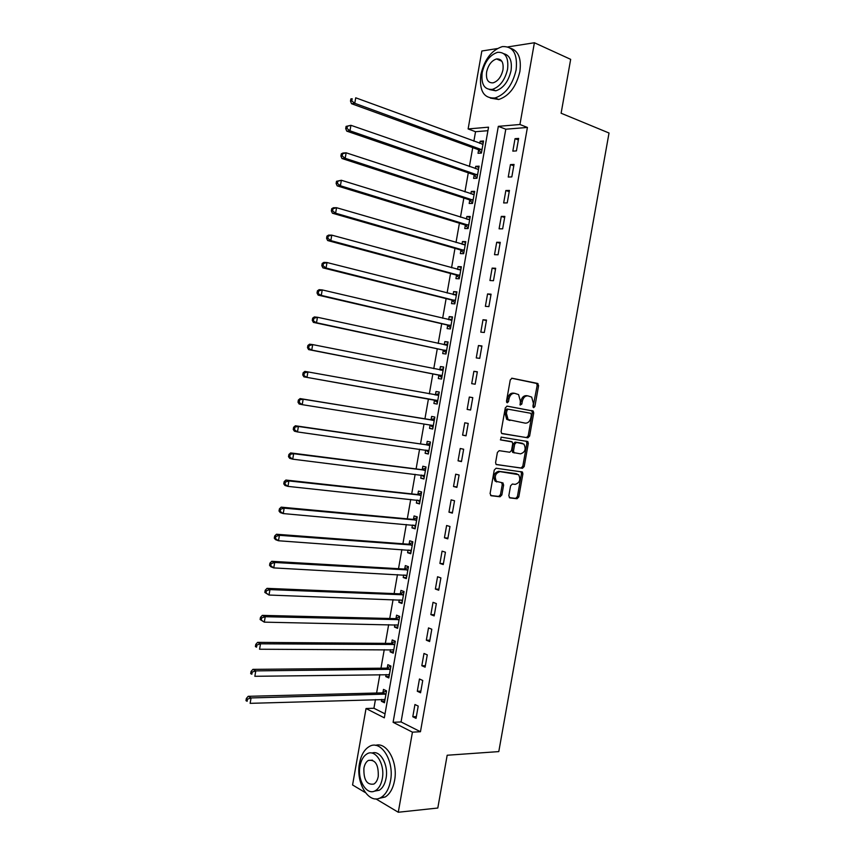 <?xml version="1.0" encoding="UTF-8"?>
<svg xmlns="http://www.w3.org/2000/svg" width="855" height="855" viewBox="0 0 855 855"><rect width="100%" height="100%" fill="white"/><g stroke="black" fill="none" stroke-linecap="round" stroke-linejoin="round"><path stroke-width="1.28" d="M533.659 407.675L534.877 406.488L538.586 385.658L537.549 383.414L512.049 378.231L510.253 379.941L506.481 401.209L507.239 402.801L508.501 401.583L508.992 398.836C509.965 395.021 511.878 393.182 514.731 393.332L518.579 394.593L520.321 400.963L520.203 405.078L521.817 404.062L522.309 401.337C523.26 397.554 525.141 395.726 527.952 395.876L531.682 397.094L533.413 403.421L532.932 406.125L533.659 407.675M533.039 407.14L537.164 385.455L536.609 383.446L511.632 378.231M506.62 402.299L507.581 398.612L508.992 398.836M519.958 404.736L520.898 401.113L522.309 401.337M500.335 60.587L500.945 60.139M508.811 495.772L509.89 497.909L517.04 498.732L518.793 496.937L522.897 473.873L522.437 472.013L496.082 468.23L494.265 470.036L490.086 493.591L491.198 495.75L500.068 496.776L501.864 494.96L503.638 484.967L502.548 482.808L496.445 481.397C494.169 476.385 495.376 473.125 500.057 471.629L518.622 474.675C520.909 479.591 519.755 482.829 515.159 484.39L512.348 484.037L510.585 485.832L508.811 495.772M507.934 46.897L534.396 42.75L570.67 59.348L561.115 113.234L609.027 133.017L498.786 751.598L447.176 755.243L437.803 808.028L398.28 812.25L375.869 798.869M534.396 42.75L519.936 124.499L498.326 126.348L393.097 722.304L412.441 732.158L398.28 812.25M527.417 127.438L505.797 129.212L401.059 721.941L420.457 731.73L527.417 127.438L519.936 124.499M420.457 731.73L412.441 732.158M527.866 437.835L529.619 436.103L533.723 412.997L533.199 411.041L507.101 406.125L505.294 407.867L501.105 431.465L501.618 433.399L527.866 437.835L526.466 437.568L528.208 435.836L532.312 412.751L531.789 410.806L506.908 406.114M528.305 443.446L524.201 466.541L522.448 468.294L496.071 464.425L495.601 462.544L497.386 452.455L499.202 450.671L509.74 452.242L511.525 450.478L512.701 443.841L512.209 441.928L500.656 439.919L501.148 437.129L527.813 441.543L528.305 443.446L526.904 443.168L522.8 466.232L524.201 466.541M515.031 138.681L512.829 151.132L516.431 150.907L518.643 138.414L515.031 138.681L518.365 139.953M510.446 164.609L508.244 177.049L511.824 176.9L514.037 164.427L510.446 164.609L513.791 165.817M505.861 190.515L503.659 202.945L507.229 202.892L509.441 190.419L505.861 190.515L509.217 191.659M501.287 216.4L499.085 228.819L502.644 228.851L504.845 216.39L501.287 216.4L504.653 217.48M496.702 242.264L494.511 254.672L498.048 254.79L500.25 242.339L496.702 242.264L500.09 243.28M492.138 268.117L489.947 280.515L493.463 280.707L495.665 268.267L492.138 268.117L495.526 269.069M487.564 293.938L485.373 306.336L488.878 306.614L491.08 294.184L487.564 293.938L490.973 294.825M483 319.749L480.809 332.135L484.304 332.499L486.506 320.069L483 319.749L486.41 320.572M478.447 345.538L476.256 357.914L479.73 358.363L481.921 345.944L478.447 345.538L481.867 346.296M473.884 371.305L471.704 383.671L475.156 384.205L477.347 371.797L473.884 371.305L477.314 372M469.331 397.051L467.151 409.406L470.592 410.026L472.783 397.628L469.331 397.051L472.772 397.693M464.778 422.787L462.598 435.131L466.028 435.826L468.219 423.439L464.778 422.787M460.236 448.49L458.056 460.824L461.465 461.604L463.656 449.238L460.236 448.49M455.694 474.183L453.513 486.506L456.901 487.371L459.092 475.006L455.694 474.183M451.151 499.854L448.971 512.166L452.348 513.118L454.539 500.763L451.151 499.854M446.609 525.504L444.44 537.806L447.796 538.842L449.987 526.498L446.609 525.504M442.078 551.133L439.908 563.434L443.253 564.546L445.434 552.212L442.078 551.133M437.557 576.751L435.377 589.031L438.711 590.228L440.891 577.905L437.557 576.751M433.025 602.337L430.856 614.617L434.169 615.899L436.349 603.577L433.025 602.337M428.505 627.912L426.335 640.181L429.627 641.539L431.807 629.237L428.505 627.912M423.984 653.466L421.814 665.724L425.095 667.167L427.276 654.866L423.984 653.466M419.463 678.998L417.304 691.246L420.564 692.774L422.744 680.484L419.463 678.998M414.953 704.52L412.794 716.757L416.043 718.36L418.213 706.08L414.953 704.52M487.916 130.687L475.54 131.713L473.862 141.182M472.73 147.626L469.395 166.543M468.284 172.838L464.938 191.873M463.848 198.029L460.471 217.191M459.413 223.208L456.014 242.478M454.978 248.367L451.558 267.765M450.542 273.504L447.101 293.019M446.118 298.619L442.655 318.252M441.693 323.714L438.209 343.475M437.279 348.797L433.774 368.676M432.854 373.859L429.328 393.866M428.441 398.9L424.914 418.929M424.005 424.059L420.51 443.937M419.581 449.196L416.096 468.925M415.145 474.322L411.704 493.901M410.721 499.427L407.301 518.857M406.307 524.51L402.908 543.791M401.882 549.573L398.516 568.703M397.468 574.624L394.123 593.605M393.065 599.654L389.741 618.486M388.651 624.663L385.359 643.355M384.248 649.661L380.977 668.193M379.844 674.627L376.606 693.02M375.441 699.582L373.924 708.25L385.028 713.85M478.608 150.02L478.031 153.291L481.408 153.077L483.545 140.979L480.157 141.235L479.783 143.362M474.183 175.125L473.606 178.385L476.972 178.257L479.099 166.169L475.733 166.34L475.327 168.606M469.758 200.209L469.181 203.469L472.526 203.415L474.664 191.349L471.297 191.435L470.881 193.829M465.334 225.271L464.757 228.542L468.091 228.563L470.229 216.497L466.883 216.507L466.435 219.04M460.92 250.323L460.343 253.582L463.666 253.689L465.793 241.634L462.459 241.559L461.989 244.22M456.506 275.353L455.929 278.612L459.231 278.794L461.358 266.749L458.045 266.6L457.553 269.389M452.092 300.362L451.515 303.621L454.807 303.878L456.933 291.844L453.631 291.619L453.118 294.548M447.689 325.36L447.112 328.609L450.382 328.951L452.509 316.916L449.228 316.617L448.683 319.674M443.285 350.336L442.708 353.585L445.968 354.002L448.084 341.979L444.824 341.594L444.258 344.789M438.882 375.292L438.305 378.541L441.554 379.032L443.67 367.019L440.421 366.56L439.844 369.809M434.479 400.226L433.913 403.475L437.14 404.052L439.256 392.039L436.018 391.505L435.452 394.754M430.086 425.149L429.52 428.387L432.726 429.039L434.842 417.048L431.625 416.428L431.048 419.677M425.694 450.061L425.127 453.289L428.323 454.016L430.439 442.035L427.233 441.34L426.666 444.579M421.28 475.081L420.735 478.169L423.92 478.982L426.036 467.001L422.84 466.221L422.274 469.459M416.877 500.079L416.353 503.029L419.527 503.916L421.633 491.946L418.458 491.101L417.892 494.329M412.473 525.056L411.971 527.866L415.124 528.839L417.24 516.88L414.077 515.95L413.51 519.177M408.07 550.022L407.6 552.693L410.731 553.741L412.847 541.792L409.695 540.777L409.128 544.015M403.667 574.966L403.218 577.499L406.349 578.621L408.455 566.683L405.323 565.593L404.746 568.821M399.274 599.889L398.847 602.294L401.957 603.491L404.062 591.553L400.952 590.399L400.375 593.616M394.882 624.791L394.476 627.057L397.575 628.34L399.68 616.412L396.581 615.173L396.004 618.4M390.489 649.682L390.115 651.809L393.193 653.167L395.299 641.25L392.21 639.935L391.643 643.152M386.107 674.552L385.755 676.551L388.822 677.972L390.917 666.066L387.849 664.677L387.283 667.894M381.725 699.401L381.394 701.26L384.451 702.767L386.546 690.872L383.489 689.397L382.922 692.614M475.54 131.713L468.123 128.934L481.846 51.001L497.193 48.585M365.331 792.585L352.57 784.965L366.036 708.528L384.323 717.837L488.536 127.181L468.123 128.934M373.924 708.25L366.036 708.528M505.797 129.212L498.326 126.348M401.059 721.941L393.097 722.304M480.157 141.235L483.299 142.39M475.733 166.34L478.875 167.441M471.297 191.435L474.461 192.482M466.883 216.507L470.047 217.491M462.459 241.559L465.633 242.489M458.045 266.6L461.23 267.476M453.631 291.619L456.827 292.431M449.228 316.617L452.423 317.376M444.824 341.594L448.031 342.299M440.421 366.56L443.638 367.212M436.018 391.505L439.246 392.092M433.913 403.475L437.14 404.03M429.52 428.387L432.758 428.9M425.127 453.289L428.376 453.738M420.735 478.169L423.995 478.565M416.353 503.029L419.623 503.371M411.971 527.866L415.252 528.155M407.6 552.693L410.881 552.929M403.218 577.499L406.51 577.67M398.847 602.294L402.149 602.412M394.476 627.057L397.789 627.121M390.115 651.809L393.439 651.82M385.755 676.551L389.078 676.497M381.394 701.26L384.729 701.153M467.151 409.406L470.592 410.005M462.598 435.131L466.05 435.665M458.056 460.824L461.518 461.305M453.513 486.506L456.987 486.923M448.971 512.166L452.455 512.519M444.44 537.806L447.935 538.094M439.908 563.434L443.414 563.659M435.377 589.031L438.893 589.191M430.856 614.617L434.372 614.713M426.335 640.181L429.862 640.213M421.814 665.724L425.363 665.703M417.304 691.246L420.852 691.161M412.794 716.757L416.353 716.608M527.727 395.844L526.53 395.651C523.73 395.512 521.849 397.329 520.898 401.113M514.496 393.3L513.321 393.108C510.467 392.958 508.554 394.796 507.581 398.612M501.906 433.603L526.466 437.568M531.393 414.803L530.656 413.254L508.201 409.214L506.94 410.432L506.417 413.328L508.094 419.602L525.28 423.15C528.069 423.236 529.94 421.408 530.88 417.646L531.393 414.803M508.201 409.214L506.791 408.968L505.529 410.186L506.94 410.432M509.911 420.51L506.684 419.345L505.016 413.083L505.529 410.186M496.231 464.554L521.058 467.984L522.8 466.232M510.307 441.372L500.367 439.812M520.513 453.845C525.162 452.306 526.285 449.046 523.891 444.076L516.473 442.398L514.699 444.151L513.524 450.777L514.005 452.669L520.513 453.845M521.208 443.093L522.384 443.328M514.475 452.936L512.605 452.37L512.124 450.478L513.299 443.873L515.073 442.121L520.984 443.04M526.904 443.168L526.167 441.095M516.11 473.681L517.019 473.884M496.776 481.931L495.056 481.066C492.779 476.053 493.976 472.804 498.668 471.308L515.629 473.563M490.61 495.494L498.679 496.424L500.474 494.618L502.248 484.635L501.682 482.701M509.313 497.653L515.651 498.38L517.403 496.595L521.497 473.552L520.909 471.597M482.968 144.26L355.733 97.801L354.772 103.305L351.523 103.712L477.913 149.507L481.451 152.874M483.022 143.939L481.867 144.121M351.79 100.943L352.175 98.742L350.871 98.902L350.486 101.104L351.79 100.943L354.772 103.305L481.985 149.796M350.871 98.902L352.175 98.742M351.523 103.712L350.486 101.104M478.522 169.45L350.935 125.311L349.973 130.815L346.745 131.125L473.478 174.623L477.026 177.915M478.608 168.991L477.176 169.247M346.991 128.464L347.376 126.262L346.083 126.39L345.698 128.592L346.991 128.464L349.973 130.815L477.55 174.986M346.083 126.39L350.935 125.311L347.376 126.262M346.745 131.125L345.698 128.592M474.087 194.619L346.147 152.81L345.185 158.303L341.968 158.506L469.053 199.717L472.612 202.945M474.183 194.021L472.484 194.352M342.192 155.963L342.577 153.761L341.295 153.857L340.91 156.048L342.192 155.963L345.185 158.303L473.104 200.145M341.295 153.857L342.919 153.034L346.147 152.81L342.577 153.761M341.968 158.506L340.91 156.048M469.652 219.767L341.348 180.266L340.397 185.759L337.191 185.877L464.628 224.801L468.198 227.954M469.78 219.04L467.792 219.457M337.404 183.44L337.789 181.239L336.507 181.292L336.122 183.494L337.404 183.44L340.397 185.759L468.668 225.293M336.507 181.292L341.348 180.266L337.789 181.239M337.191 185.877L336.122 183.494M465.216 244.904L336.571 207.712L335.609 213.205L332.424 213.226L460.214 249.863L463.795 252.941M465.366 244.038L463.1 244.551M332.616 210.896L333.001 208.695L331.729 208.716L331.345 210.907L332.616 210.896L335.609 213.205L464.244 250.419M331.729 208.716L333.375 207.754L336.571 207.712L333.001 208.695M332.424 213.226L331.345 210.907M516.121 69.96C517.756 53.897 513.16 46.106 502.323 46.608C491.572 50.114 484.411 59.487 480.831 74.716C479.121 90.876 483.845 98.624 495.002 97.972C505.465 94.424 512.508 85.083 516.121 69.96M490.385 98.101L498.754 99.49C509.227 95.963 516.26 86.665 519.872 71.574C521.55 58.632 518.472 50.873 510.627 48.275M503.948 53.758C509.901 55.361 512.263 60.994 511.044 70.644C508.436 81.546 503.36 88.279 495.804 90.822L489.445 89.551M507.581 69.159C508.768 57.552 505.444 51.941 497.621 52.326C489.915 54.87 484.774 61.635 482.188 72.632C480.959 84.282 484.347 89.871 492.341 89.401C499.886 86.836 504.974 80.092 507.581 69.159M486.613 72.023C485.832 79.526 488.002 83.127 493.132 82.839C498.016 81.193 501.297 76.832 502.975 69.779C503.745 62.297 501.596 58.685 496.531 58.942C491.593 60.587 488.28 64.948 486.613 72.023M390.5 780.904C394.604 760.736 380.646 739.073 369.146 746.607C364.294 749.557 361.088 755.104 359.517 763.248C355.424 782.913 369.114 805.314 381.127 797.394C385.829 794.423 388.95 788.919 390.5 780.904M378.829 798.42L385.188 796.999C389.891 794.039 393.011 788.556 394.561 780.562C398.259 762.158 386.738 741.456 375.559 745.368M371.957 753.095C380.122 749.653 388.779 764.83 386.043 778.371C384.921 784.153 382.666 788.118 379.267 790.255L374.276 791.185M382.303 778.681C385.252 764.167 375.249 748.456 366.923 753.928C363.45 756.066 361.152 760.063 360.03 765.93C357.069 780.177 366.934 796.262 375.527 790.586C378.925 788.449 381.18 784.484 382.303 778.681M363.909 768.153C363.535 779.878 366.859 785.179 373.881 784.056C376.082 782.678 377.536 780.113 378.263 776.372C378.605 764.616 375.302 759.304 368.345 760.437C366.111 761.805 364.636 764.381 363.909 768.153M460.781 270.009L331.783 235.136L330.832 240.618L327.657 240.544L455.801 274.904L459.392 277.918M460.963 269.015L458.419 269.624M327.839 238.331L328.213 236.13L326.952 236.108L326.567 238.299L327.839 238.331L330.832 240.618L459.808 275.524M326.952 236.108L328.619 235.082L331.783 235.136L328.213 236.13M327.657 240.544L326.567 238.299M456.356 295.103L327.005 262.538L326.054 268.01L322.901 267.85L451.387 299.934L454.988 302.873M456.559 293.97L453.727 294.697M323.051 265.734L323.436 263.543L322.175 263.49L321.801 265.67L323.051 265.734L326.054 268.01L455.384 300.618M322.175 263.49L323.853 262.389L327.005 262.538L323.436 263.543M322.901 267.85L321.801 265.67M451.932 320.187L322.228 289.92L321.277 295.392L318.146 295.125L446.973 324.943L450.585 327.807M452.156 318.915L449.046 319.759M318.284 293.126L318.659 290.935L317.408 290.839L317.034 293.03L321.277 295.392L450.959 325.691M317.408 290.839L319.097 289.674L322.228 289.92L318.659 290.935M318.146 295.125L317.034 293.03M447.518 345.238L317.462 317.269L316.51 322.741L313.39 322.388L442.569 349.93L446.192 352.72M447.764 343.838L444.365 344.811M313.507 320.497L313.892 318.306L312.641 318.167L312.267 320.358L316.51 322.741L446.545 350.742M312.641 318.167L314.341 316.938L317.462 317.269L313.892 318.306M313.39 322.388L312.267 320.358M443.093 370.279L312.695 344.608L311.744 350.069L308.644 349.62L438.166 374.896L441.8 377.621M443.371 368.74L439.684 369.852M308.74 347.835L309.125 345.644L307.886 345.473L307.501 347.664L311.744 350.069L442.131 375.773M307.886 345.473L309.596 344.18L312.695 344.608L309.125 345.644M308.644 349.62L307.501 347.664M438.679 395.299L307.928 371.914L306.977 377.376L303.899 376.841L433.763 399.841L437.418 402.502M438.978 393.631L434.928 394.871M303.974 375.153L304.359 372.972L303.13 372.759L302.745 374.939L306.977 377.376L437.717 400.792M303.13 372.759L304.85 371.401L307.928 371.914L304.359 372.972M303.899 376.841L302.745 374.939M434.276 420.297L303.172 399.21L302.221 404.661L432.587 425.427L429.915 425.01L433.025 427.361M434.597 418.501L430.247 419.794L300.105 398.59L303.172 399.21L298.374 400.022L298 402.203L299.218 402.459L299.603 400.268M299.218 402.459L302.221 404.661L299.154 404.03L298 402.203M298.374 400.022L300.105 398.59M425.726 450.072L428.644 452.21M430.204 443.35L425.854 444.707L295.37 425.769L298.416 426.474L297.465 431.925L428.9 450.767M429.862 445.284L298.416 426.474L293.628 427.265L293.244 429.445L294.462 429.734L294.847 427.553M294.462 429.734L297.465 431.925L294.419 431.198L293.244 429.445M293.628 427.265L295.37 425.769M421.568 475.113L424.262 477.037M425.833 468.177L421.462 469.609L290.636 452.915L293.66 453.716L292.709 459.167L424.497 475.733M425.459 470.25L293.66 453.716L288.883 454.486L288.498 456.666L289.706 456.987L290.091 454.807M289.706 456.987L292.709 459.167L289.685 458.344L288.498 456.666M288.883 454.486L290.636 452.915M417.422 500.132L419.891 501.842M421.451 492.993L417.08 494.489L285.901 480.05L288.915 480.938L287.964 486.377L420.094 500.667M421.066 495.195L288.915 480.938L285.346 482.049L284.138 481.686L283.764 483.855L284.961 484.219L285.346 482.049M284.961 484.219L287.964 486.377L284.961 485.469L283.764 483.855M284.138 481.686L285.901 480.05M413.275 525.13L415.519 526.627M417.08 517.788L412.687 519.359L281.177 507.154L284.17 508.137L283.229 513.577L415.701 525.59M416.663 520.118L284.17 508.137L280.6 509.259L279.403 508.864L279.019 511.034L280.216 511.429L280.6 509.259M280.216 511.429L283.229 513.577L280.237 512.573L279.019 511.034M279.403 508.864L281.177 507.154M409.139 550.096L411.148 551.4M412.709 542.562L408.305 544.197L276.454 534.247L279.435 535.316L278.484 540.755L411.308 550.502M412.27 545.03L279.435 535.316L275.855 536.448L274.669 536.01L274.295 538.19L275.481 538.618L275.855 536.448M275.481 538.618L278.484 540.755L275.513 539.655L274.295 538.19M274.669 536.01L276.454 534.247M405.003 575.03L406.777 576.152M408.337 567.325L403.934 569.024L271.74 561.308L274.701 562.483L273.75 567.902L406.916 575.383M407.878 569.922L274.701 562.483L271.121 563.616L269.934 563.146L269.56 565.315L270.746 565.786L271.121 563.616M270.746 565.786L273.75 567.902L270.789 566.726L269.56 565.315M269.934 563.146L271.74 561.308M400.867 599.943L402.416 600.883M403.977 592.066L399.563 593.83L267.017 588.358L269.966 589.608L269.015 595.037L402.534 600.253M403.496 594.791L269.966 589.608L266.386 590.762L265.21 590.26L264.836 592.43L266.012 592.932L266.386 590.762M266.012 592.932L269.015 595.037L264.836 592.43M265.21 590.26L267.017 588.358M396.741 624.834L398.056 625.604M399.616 616.786L395.192 618.625L262.314 615.376L265.232 616.722L264.291 622.151L398.141 625.101M399.114 619.64L265.232 616.722L261.662 617.887L260.486 617.342L260.112 619.512L261.277 620.057L261.662 617.887M261.277 620.057L264.291 622.151L260.112 619.512M260.486 617.342L262.314 615.376M392.616 649.682L393.706 650.302M395.256 641.485L390.821 643.398L257.601 642.372L260.508 643.815L259.567 649.234L393.77 649.939M394.732 644.478L260.508 643.815L256.938 644.991L255.773 644.414L255.399 646.572L256.553 647.16L256.938 644.991M256.553 647.16L255.399 646.572M255.773 644.414L257.601 642.372M388.501 674.52L389.346 674.98M390.906 666.173L386.449 668.15L252.898 669.358L255.795 670.886L254.843 676.294L389.388 674.745M390.35 669.294L255.795 670.886L252.214 672.073L251.06 671.453L250.675 673.622L251.83 674.242L252.214 672.073M251.83 674.242L250.675 673.622M251.06 671.453L252.898 669.358M384.397 699.326L384.996 699.636M386.524 690.861L382.089 692.881L248.196 696.312L251.071 697.937L250.13 703.344L385.017 699.54M385.979 694.1L251.071 697.937L247.49 699.134L246.347 698.482L245.973 700.64L247.116 701.303L247.49 699.134M247.116 701.303L245.973 700.64M246.347 698.482L248.196 696.312M533.467 406.253L534.877 406.488M507.101 401.358L508.501 401.583M520.406 403.827L521.817 404.062M536.128 383.211L537.549 383.414M537.164 385.455L538.586 385.658M531.265 410.55L532.676 410.785M532.312 412.751L533.723 412.997M528.208 435.836L529.619 436.103M505.016 413.083L506.417 413.328M521.058 467.984L522.448 468.294M510.221 441.362L511.621 441.64M515.073 442.121L516.473 442.398M513.299 443.873L514.699 444.151M512.124 450.478L513.524 450.777M498.668 471.308L500.057 471.629M502.248 484.635L503.638 484.967M500.474 494.618L501.864 494.96M498.679 496.424L500.068 496.776M521.497 473.552L522.897 473.873M517.403 496.595L518.793 496.937M515.651 498.38L517.04 498.732M477.913 149.507L481.29 149.283M478.437 149.849L481.825 149.625M473.478 174.623L476.844 174.473M474.012 174.954L477.379 174.815M469.053 199.717L472.409 199.653M469.587 200.049L472.933 199.985M464.628 224.801L467.974 224.812M465.163 225.111L468.497 225.132M464.436 244.936L465.002 244.947M460.214 249.863L463.538 249.959M460.749 250.173L464.073 250.259M459.894 270.03L460.578 270.062M455.801 274.904L459.103 275.075M456.335 275.203L459.637 275.374M455.32 295.103L456.153 295.157M451.387 299.934L454.678 300.18M451.921 300.212L455.213 300.468M450.638 320.133L451.729 320.24M446.973 324.943L450.254 325.263M447.507 325.21L450.788 325.541M445.744 345.11L447.304 345.302M442.569 349.93L445.829 350.336M443.104 350.187L446.374 350.603M440.101 369.937L442.89 370.343M438.166 374.896L441.415 375.388M438.711 375.153L441.95 375.634M435.238 394.818L438.476 395.363M433.763 399.841L436.991 400.407M434.308 400.087L437.536 400.653M430.845 419.741L434.062 420.371M430.247 419.794L433.464 420.425M426.453 444.653L429.659 445.359M425.854 444.707L429.06 445.423M426.966 450.243L428.718 450.638M422.06 469.545L425.256 470.325M421.462 469.609L424.657 470.4M423.161 475.316L424.315 475.604M417.678 494.414L420.852 495.269M417.08 494.489L420.254 495.355M419.057 500.314L419.923 500.549M413.296 519.263L416.449 520.203M412.687 519.359L415.851 520.3M414.835 525.269L415.519 525.472M408.914 544.101L412.057 545.116M408.305 544.197L411.458 545.212M410.56 550.192L411.127 550.385M404.533 568.917L407.664 570.007M403.934 569.024L407.066 570.125M400.161 593.712L403.282 594.888M399.563 593.83L402.673 595.005M395.79 618.496L398.89 619.736M395.192 618.625L398.291 619.875M391.43 643.259L394.508 644.585M390.821 643.398L393.899 644.723M387.059 668.001L390.137 669.401M386.449 668.15L389.527 669.551M382.709 692.721L385.755 694.207M382.089 692.881L385.145 694.356M536.609 383.446L538.03 383.66M531.789 410.806L533.199 411.041M506.684 419.345L508.094 419.602M512.605 452.37L514.005 452.669M526.413 441.266L527.813 441.543M495.056 481.066L496.445 481.397M501.789 482.786L503.178 483.128M521.037 471.704L522.437 472.013M478.127 149.604L481.515 149.39M473.745 174.751L477.111 174.602M469.363 199.867L472.719 199.803M464.981 224.972L468.316 224.983M460.61 250.055L463.923 250.152M501.864 61.25L496.531 58.942M495.804 90.822L492.341 89.401M495.002 97.972L498.754 99.49M372.449 760.138L368.345 760.437M379.267 790.255L375.527 790.586M381.127 797.394L385.188 796.999M456.228 275.118L459.541 275.289M451.857 300.169L455.149 300.415M447.486 325.189L450.767 325.52"/></g></svg>
